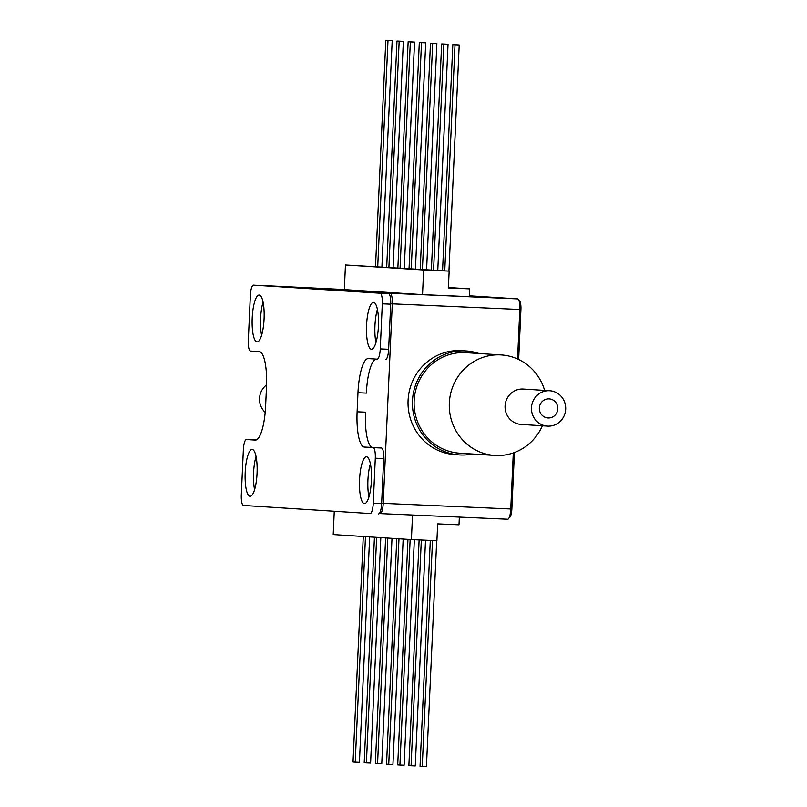 <?xml version="1.0" encoding="UTF-8"?>
<svg xmlns="http://www.w3.org/2000/svg" width="807" height="807" viewBox="0 0 807 807"><rect width="100%" height="100%" fill="white"/><g stroke="black" fill="none" stroke-linecap="round" stroke-linejoin="round"><path stroke-width="1.21" d="M256.061 456.469A23.443 5.952 -87.5 0 0 253.58 472.862A23.443 5.952 -87.5 0 0 254.588 489.647M245.197 472.498A23.443 5.952 92.5 0 1 252.167 449.459A23.443 5.952 92.5 0 1 257.07 473.255A23.443 5.952 92.5 0 1 250.099 496.295A23.443 5.952 92.5 0 1 245.197 472.498M375.951 342.572A23.443 5.952 92.5 0 1 374.942 325.786A23.443 5.952 92.5 0 1 377.414 309.394M366.549 325.423A23.443 5.952 92.5 0 1 373.52 302.383A23.443 5.952 92.5 0 1 378.422 326.179A23.443 5.952 92.5 0 1 371.452 349.219A23.443 5.952 92.5 0 1 366.549 325.423M368.94 496.971A23.443 5.952 92.5 0 1 367.921 480.185A23.443 5.952 92.5 0 1 370.403 463.793M359.539 479.822A23.443 5.952 92.5 0 1 366.509 456.772A23.443 5.952 92.5 0 1 371.412 480.579A23.443 5.952 92.5 0 1 364.441 503.618A23.443 5.952 92.5 0 1 359.539 479.822M263.072 302.08A23.443 5.952 -87.5 0 0 260.59 318.472A23.443 5.952 -87.5 0 0 261.599 335.248M252.208 318.099A23.443 5.952 92.5 0 1 259.178 295.059A23.443 5.952 92.5 0 1 264.081 318.856A23.443 5.952 92.5 0 1 257.11 341.896A23.443 5.952 92.5 0 1 252.208 318.099M373.127 447.633L381.519 448.006A10.42 2.643 92.5 0 1 383.678 458.578L375.295 458.205A10.42 2.643 -87.5 0 0 373.127 447.633L364.33 447.068A34.731 8.816 92.5 0 1 357.108 411.812L357.975 392.727A34.731 8.816 92.5 0 1 368.305 358.59A34.731 8.816 92.5 0 1 368.345 358.59L377.141 359.155A10.42 2.643 -87.5 0 0 377.162 359.155A10.42 2.643 -87.5 0 0 380.258 348.917L388.641 349.29A10.42 2.643 92.5 0 1 385.544 359.529A10.42 2.643 92.5 0 1 385.534 359.529L385.544 359.529M517.569 358.984L519.819 309.474A10.42 2.643 92.5 0 0 517.65 298.903L390.114 293.274L303.916 287.746A10.42 2.643 -87.5 0 0 303.906 287.746A10.42 2.643 92.5 0 1 303.906 287.746A10.42 2.643 92.5 0 1 303.916 287.746L390.114 293.274A10.42 2.643 92.5 0 1 392.283 303.846A10.42 2.643 -87.5 0 0 390.114 293.274L368.295 292.305L388.53 293.607A10.42 2.643 92.5 0 1 390.699 304.178L382.306 303.815A10.42 2.643 -87.5 0 0 380.137 293.234L253.479 285.123A10.42 2.643 -87.5 0 0 253.469 285.123A10.42 2.643 -87.5 0 0 250.372 295.362L248.324 340.463A10.42 2.643 -87.5 0 0 250.483 351.045L259.279 351.61A34.731 8.816 92.5 0 1 266.502 386.866L265.634 405.951A34.731 8.816 92.5 0 1 255.305 440.087A34.731 8.816 92.5 0 1 255.264 440.087L246.468 439.522A10.42 2.643 -87.5 0 0 246.458 439.522A10.42 2.643 -87.5 0 0 243.361 449.761L241.313 494.862A10.42 2.643 -87.5 0 0 243.472 505.444L370.131 513.555A10.42 2.643 -87.5 0 0 370.151 513.555A10.42 2.643 -87.5 0 0 373.248 503.316L381.63 503.689A10.42 2.643 92.5 0 1 378.533 513.928A10.42 2.643 92.5 0 1 378.523 513.928L378.533 513.928M282.097 286.788L344.337 289.531L261.872 285.496A10.42 2.643 -87.5 0 0 261.861 285.496A10.42 2.643 -87.5 0 0 261.841 285.486M375.87 359.075A34.731 8.816 -87.5 0 0 366.368 393.1L357.975 392.727M382.306 303.815L380.258 348.917M390.699 304.178L388.641 349.29M256.132 439.976L246.468 439.522M381.65 503.286L383.224 503.356A10.42 2.643 92.5 0 1 380.127 513.595A10.42 2.643 92.5 0 1 380.107 513.595A10.42 2.643 -87.5 0 0 380.127 513.595A10.42 2.643 -87.5 0 0 383.224 503.356L392.283 303.846L383.224 503.356L510.76 508.975A10.42 2.643 92.5 0 1 507.664 519.224A10.42 2.643 92.5 0 1 507.653 519.224L380.107 513.595M357.108 411.812L365.5 412.175A34.731 8.816 -87.5 0 0 372.723 447.441L364.33 447.068M381.519 448.006L372.723 447.441M383.678 458.578L381.63 503.689M375.295 458.205L373.248 503.316M422.525 294.626L423.645 269.982L345.457 264.978L344.337 289.612L422.525 294.626L469.351 296.683L469.704 288.876L448.41 287.514M517.65 298.903L469.392 295.806M514.422 452.525L511.86 508.985L510.76 508.945L513.302 452.919M345.457 264.978L449.156 271.112L448.389 287.938L469.704 288.876M423.645 269.982L449.156 271.112M375.527 266.401L385.796 40.35L389.993 40.532L392.192 40.673L381.923 266.804M392.192 40.673L387.996 40.491L377.726 266.532M385.796 40.35L387.996 40.491M386.704 267.107L396.963 41.066L401.16 41.248L403.359 41.389L399.162 41.207L388.903 267.248M403.359 41.389L393.09 267.52M396.963 41.066L399.162 41.207M397.871 267.823L408.14 41.782L412.337 41.964L414.536 42.105L410.339 41.924L400.07 267.964M414.536 42.105L404.267 268.237M408.14 41.782L410.339 41.924M409.048 268.539L419.307 42.499L425.703 42.821L415.434 268.953M419.307 42.499L421.506 42.64L411.247 268.681M425.703 42.821L421.506 42.64M420.215 269.256L430.474 43.215L436.869 43.538L426.6 269.669M436.869 43.538L432.673 43.356L422.414 269.397M430.474 43.215L432.673 43.356M431.382 269.972L441.651 43.931L448.046 44.254L437.777 270.385M448.046 44.254L443.85 44.072L433.581 270.113M441.651 43.931L443.85 44.072M442.559 270.688L452.818 44.637L459.213 44.97L448.944 271.102M459.213 44.97L455.017 44.778L444.758 270.829M452.818 44.637L455.017 44.778M334.269 511.255L333.21 534.567L411.409 539.58L412.518 515.017M459.344 517.085L458.991 524.812L437.676 523.874L436.91 540.7L411.409 539.58M363.271 536.494L353.022 762.03L355.221 762.171L365.47 536.635M355.221 762.171L359.418 762.363L369.656 536.907M374.438 537.21L364.199 762.746L366.398 762.887L376.637 537.351M366.398 762.887L370.595 763.069L380.823 537.623M385.605 537.926L375.366 763.462L377.565 763.604L381.761 763.785L392 538.33M377.565 763.604L387.804 538.067M396.782 538.642L386.533 764.179L388.732 764.32L392.928 764.501L403.167 539.046M388.732 764.32L398.981 538.783M407.949 539.358L397.71 764.895L399.909 765.036L410.148 539.5M399.909 765.036L404.105 765.218L414.344 539.701M419.126 539.913L408.877 765.611L411.076 765.752L421.325 540.014M411.076 765.752L415.272 765.934L425.521 540.196M430.302 540.408L420.043 766.327L422.243 766.468L432.512 540.508M422.243 766.468L426.439 766.65L436.698 540.69M511.86 508.985A8.685 2.199 92.5 0 1 509.278 517.519A8.685 2.199 92.5 0 1 509.267 517.519L509.278 517.519M519.113 300.729L519.113 300.729A8.685 2.199 92.5 0 1 520.918 309.545L518.649 359.488M478.914 353.496A52.102 50.397 93.7 0 0 466.143 350.944A52.102 50.397 93.7 0 0 465.175 350.884A52.102 50.397 93.7 0 0 412.498 400.211A52.102 50.397 93.7 0 0 459.486 454.926A52.102 50.397 93.7 0 0 460.454 454.977A52.102 50.397 93.7 0 0 472.478 454.018M466.143 350.944L461.745 350.662A52.102 50.397 93.7 0 0 460.777 350.611A52.102 50.397 93.7 0 0 408.1 399.929A52.102 50.397 93.7 0 0 455.087 454.644L459.486 454.926M549.708 390.749L523.319 389.055A17.714 17.139 93.7 0 0 505.071 405.982A17.714 17.139 93.7 0 0 521.05 424.411L547.439 426.106A17.714 17.139 93.7 0 0 565.687 409.179A17.714 17.139 93.7 0 0 549.708 390.749A17.714 17.139 93.7 0 0 531.46 407.666A17.714 17.139 93.7 0 0 547.439 426.106M544.634 390.427A50.367 48.713 93.7 0 0 501.218 354.929A50.367 48.713 93.7 0 0 449.328 403.036A50.367 48.713 93.7 0 0 494.782 455.441A50.367 48.713 93.7 0 0 542.375 425.773M501.218 354.929L466.032 352.669A50.367 48.713 93.7 0 0 414.152 400.786A50.367 48.713 93.7 0 0 459.597 453.191L494.782 455.441M557.798 408.836A9.553 9.24 93.7 0 0 549.184 398.89A9.553 9.24 93.7 0 0 539.338 408.019A9.553 9.24 93.7 0 0 547.963 417.955A9.553 9.24 93.7 0 0 557.798 408.836M265.19 412.367A17.714 17.139 -86.3 0 1 259.541 398.396A17.714 17.139 -86.3 0 1 266.582 384.868M380.137 293.234L388.53 293.607M520.918 309.545L390.709 303.775M246.458 439.522L254.851 439.886M507.664 519.224L380.127 513.595"/></g></svg>
